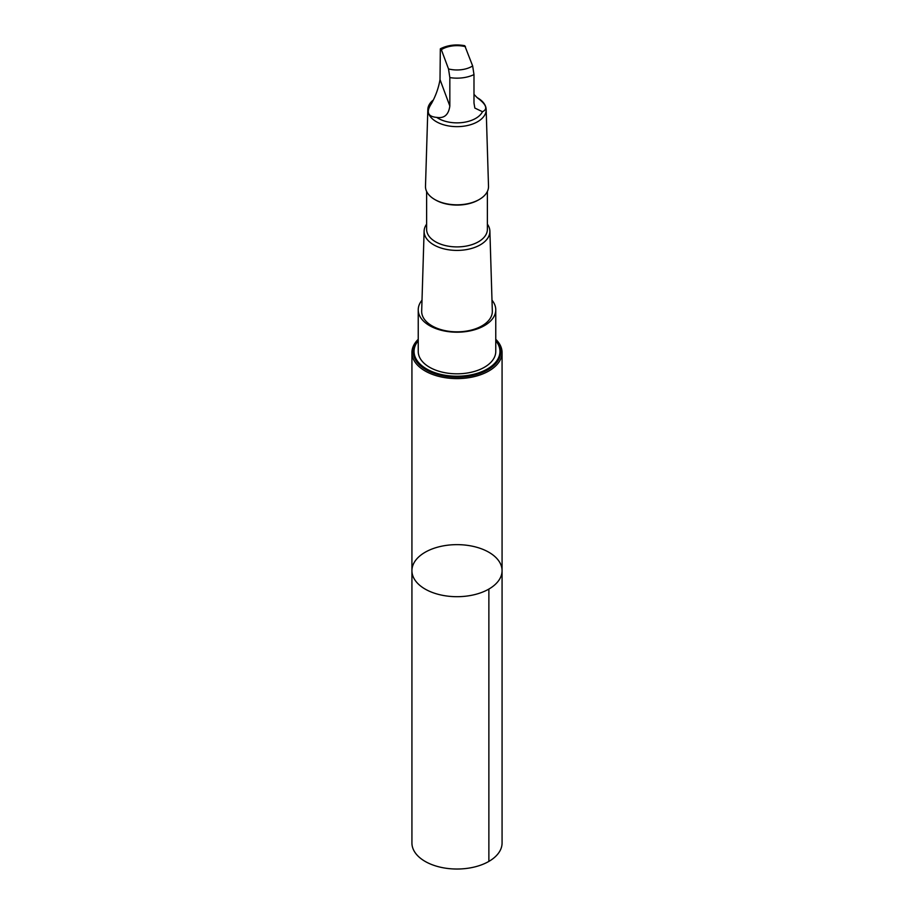 <?xml version="1.0" encoding="UTF-8"?>
<svg xmlns="http://www.w3.org/2000/svg" width="914" height="914" viewBox="0 0 914 914"><rect width="100%" height="100%" fill="white"/><g stroke="black" fill="none" stroke-linecap="round" stroke-linejoin="round"><path stroke-width="1.37" d="M490.555 553.29A45.072 26.026 180 0 1 502.072 570.667A45.072 26.026 180 0 1 457 596.693A45.072 26.026 180 0 1 411.928 570.667A45.072 26.026 180 0 1 440.879 546.366A45.072 26.026 180 0 1 490.555 553.29M411.928 843.005A45.072 26.026 0 0 0 423.445 860.382A45.072 26.026 0 0 0 473.121 867.306A45.072 26.026 0 0 0 502.072 843.005L502.072 570.667A45.072 26.026 180 0 1 457 596.693A45.072 26.026 180 0 1 411.928 570.667L411.928 843.005M436.709 117.392C444.227 118.592 448.603 114.798 449.837 106.013L449.837 77.587L448.511 68.938L441.348 49.676L440.331 48.865L440.011 79.587C438.594 87.87 435.761 95.821 431.522 103.465C425.89 111.942 427.615 116.592 436.709 117.392A26.46 15.275 -0 0 0 462.553 122.522A26.46 15.275 -0 0 0 482.478 111.714C488.11 109.097 486.385 104.459 477.291 97.787L473.989 94.382M440.479 48.716C447.837 45.106 455.926 44.101 464.769 45.7L472.652 65.945L473.989 74.594L473.989 103.019L474.834 108.058L482.478 111.714M418.235 339.3A45.072 26.026 0 0 0 411.928 352.576A45.072 26.026 0 0 0 457 378.602A45.072 26.026 0 0 0 502.072 352.576A45.072 26.026 0 0 0 495.765 339.3M426.621 224.147A32.893 18.988 -0 0 0 424.119 231.082L421.674 311.068A35.338 20.405 -0 0 0 430.7 325.053A35.338 20.405 -0 0 0 469.922 330.422A35.338 20.405 -0 0 0 492.326 311.068L489.881 231.082A32.893 18.988 -0 0 0 487.379 224.147M422.005 300.192A38.765 22.382 -0 0 0 418.235 309.812A38.765 22.382 -0 0 0 428.14 324.767A38.765 22.382 -0 0 0 470.859 330.719A38.765 22.382 -0 0 0 495.765 309.812A38.765 22.382 -0 0 0 491.995 300.192M424.119 231.082A32.893 18.988 -0 0 0 457 250.413A32.893 18.988 -0 0 0 489.881 231.082M426.621 191.46L426.621 229.368A30.379 17.537 -0 0 0 457 246.906A30.379 17.537 -0 0 0 487.379 229.368L487.379 191.46M432.722 100.471A29.168 16.84 -0 0 0 427.832 109.509L425.49 186.296A31.522 18.2 -0 0 0 434.71 199.481L435.521 199.949A30.379 17.537 -0 0 0 478.479 199.949L479.29 199.481A31.522 18.2 -0 0 0 488.51 186.296L486.168 109.509A29.168 16.84 -0 0 0 478.708 98.552A29.168 16.84 -0 0 0 477.622 97.889L477.119 97.604M434.71 199.481A31.522 18.2 -0 0 0 479.29 199.481M427.832 109.509A29.168 16.84 -0 0 0 457 126.646A29.168 16.84 -0 0 0 486.168 109.509M418.235 309.812L418.235 351.444A38.765 22.382 0 0 0 428.14 366.388A38.765 22.382 0 0 0 470.859 372.341A38.765 22.382 0 0 0 495.765 351.444L495.765 309.812M495.765 340.751A42.958 24.804 180 0 1 480.833 372.067A42.958 24.804 180 0 1 425.033 367.988A42.958 24.804 180 0 1 418.235 340.751M488.876 589.073L488.876 861.399M465.489 46.683A21.056 12.156 -0 0 0 441.348 49.676M449.837 77.587A26.46 15.275 -0 0 0 473.989 74.594M448.511 68.938A21.056 12.156 -0 0 0 472.652 65.945M418.235 340.271A43.701 25.238 -0 0 0 457 377.162A43.701 25.238 -0 0 0 495.765 340.271M449.837 106.013L440.011 79.587M411.928 352.576L411.928 570.667M502.072 352.576L502.072 570.667"/></g></svg>
